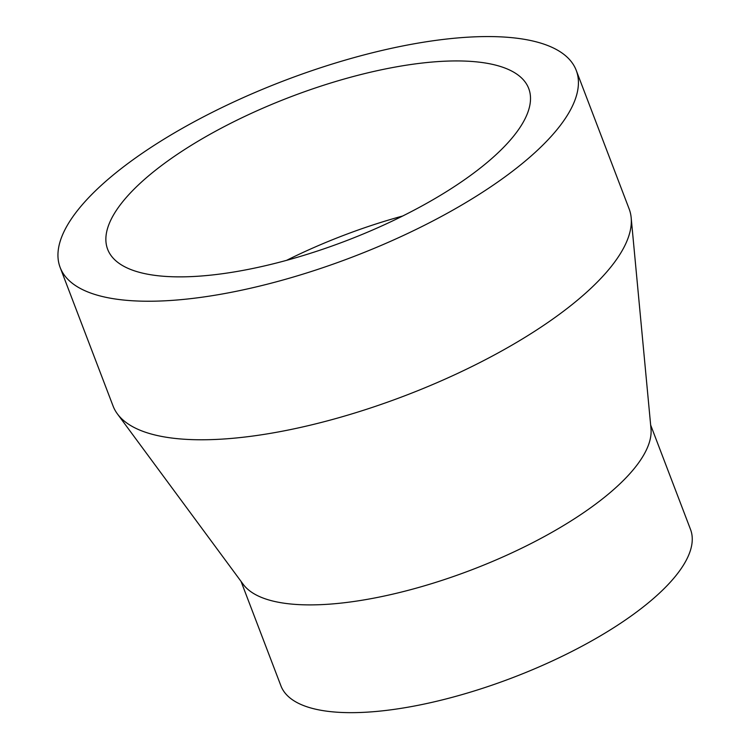 <?xml version="1.0" encoding="UTF-8"?>
<svg xmlns="http://www.w3.org/2000/svg" width="750" height="750" viewBox="0 0 750 750"><rect width="100%" height="100%" fill="white"/><g stroke="black" fill="none" stroke-linecap="round" stroke-linejoin="round"><path stroke-width="1.12" d="M138.619 184.734A225.356 77.138 159.1 0 1 363.788 73.819A225.356 77.138 159.1 0 1 528.722 88.509A225.356 77.138 159.1 0 1 345.712 240.966A225.356 77.138 159.1 0 1 107.653 249.3A225.356 77.138 159.1 0 1 138.619 184.734M286.603 260.334A225.356 77.138 159.1 0 1 402.684 216.009M98.091 188.306A276.216 94.547 159.1 0 1 374.072 52.359A276.216 94.547 159.1 0 1 576.234 70.369A276.216 94.547 159.1 0 1 351.919 257.231A276.216 94.547 159.1 0 1 60.141 267.441A276.216 94.547 159.1 0 1 98.091 188.306M576.234 70.369L629.138 208.912A276.216 94.547 159.1 0 1 631.172 217.716A276.216 94.547 159.1 0 1 404.822 395.775A276.216 94.547 159.1 0 1 117.403 413.906A276.216 94.547 159.1 0 1 113.053 405.984L60.141 267.441M631.172 217.716L650.991 428.663A219.225 75.038 159.1 0 1 471.347 569.972A219.225 75.038 159.1 0 1 243.234 584.363L117.403 413.906M650.644 424.997L690.516 529.425A219.225 75.038 159.1 0 1 512.494 677.737A219.225 75.038 159.1 0 1 280.922 685.837L241.05 581.409"/></g></svg>
